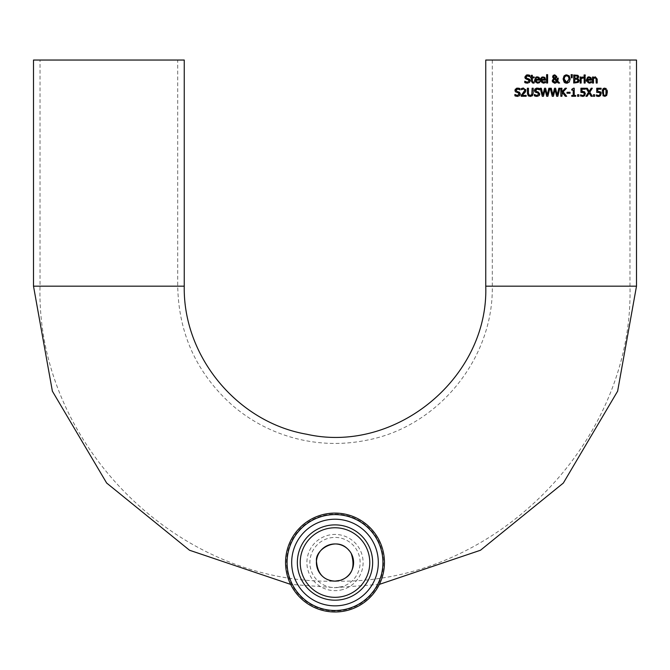 <?xml version="1.0" encoding="UTF-8"?>
<svg xmlns="http://www.w3.org/2000/svg" width="670" height="670" viewBox="0 0 670 670"><rect width="100%" height="100%" fill="white"/><g stroke="black" fill="none" stroke-linecap="round" stroke-linejoin="round"><path stroke-width="0.5" stroke-dasharray="3.35 2.51" d="M601.032 92.728L601.158 93.431M599.617 92.561L596.71 92.385L596.71 88.239L601.124 88.239L601.124 89.185L597.749 89.185L597.749 91.329L598.478 91.279M596.384 95.994L596.384 94.855L597.648 95.383M598.486 96.447L597.523 96.354M600.814 95.174L599.608 96.237M601.166 93.725L600.982 94.797M538.705 83.013L536.159 82.929M539.568 81.564L539.626 82.67M539.735 79.579L539.735 80.132L535.556 80.132L537.549 82.293M536.988 76.857L539.358 77.913M534.526 80.057L535.573 77.444M536.017 82.862L534.76 81.472M538.747 79.353L538.395 78.139L538.747 79.353L535.556 79.353L536.05 78.147L537.256 77.67M543.387 83.18L542.131 82.988M541.98 82.929L540.573 81.464M540.405 80.794L540.347 80.057M543.135 76.841L545.179 77.913M545.556 79.579L545.556 80.132L541.377 80.132M545.38 81.564L545.439 82.67L544.526 83.013M544.559 79.353L544.216 78.139L543.077 77.67L541.871 78.147L541.377 79.353L544.534 78.993M529.509 82.452L527.407 83.189M529.794 79.412L530.121 80.006M526.21 77.854L528.638 78.725M526.896 75.877L526.36 76.162M529.92 75.383L529.92 76.656L529.333 76.279M527.65 74.856L528.638 74.956M524.878 77.687L524.962 76.397M525.138 76.037L526.335 75.065M526.679 79.32L525.347 78.608M527.332 82.259L529.124 80.919L528.672 79.939M529.049 81.363L529.124 80.919M524.769 82.561L524.844 81.221M527.181 83.18L526.009 83.03M547.616 74.646L547.616 83.038L546.603 83.038L546.603 74.646L547.616 74.646M534.141 82.075L534.199 82.988L532.29 83.021M532.122 82.946L531.31 81.187L531.31 77.846L530.623 77.846L530.623 77.008L531.31 77.008L531.31 75.275L532.323 75.275L532.323 77.008L534.199 77.008L534.199 77.846L532.323 77.846L532.474 81.891L533.32 82.276M570.195 79.018L568.78 82.544M568.646 82.636L567.498 83.122M567.063 83.189L566.636 83.214M565.162 82.929L564.567 82.594M565.706 74.94L569.006 75.685M563.395 80.986L563.085 79.018L564.048 75.919M564.048 82.117L563.437 81.095M568.914 77.645L568.42 76.589M564.86 76.589L564.4 77.527M564.366 77.62L564.199 79.018M564.936 81.539L565.472 81.983M566.644 82.284L567.356 82.184M557.7 81.053L559.626 83.038L558.244 83.038M557.206 78.13L558.261 78.13L558.261 78.65M557.197 79.487L557.206 78.206M555.212 78.499L557.105 80.459M556.762 76.497L556.443 77.594M553.227 75.341L553.83 74.99M553.001 75.576L552.624 76.372M552.365 81.782L552.666 79.353L553.68 78.49L552.742 77.486M555.028 83.197L554.584 83.206M557.147 81.891L556.242 82.77M554.191 78.876L553.629 79.428M553.311 80.408L553.378 81.145M553.303 80.576L554.995 82.335M554.475 77.971L555.505 77.46L555.706 76.606M553.655 76.64L553.864 77.377M572.088 77.77L571.351 77.77L571.116 74.646L572.322 74.646M577.649 78.532L578.444 78.968M578.637 79.135L579.006 79.73M579.098 80.032L579.156 80.576M578.712 81.974L576.007 83.038L573.696 83.038L573.696 74.998L577.448 75.124M576.359 79.16L574.768 79.16L574.768 82.125L575.639 82.125M578.043 80.618L577.389 79.37L578.043 80.618M576.183 82.117L576.61 82.083M577.657 76.966L577.046 76.028M577.247 76.12L574.768 75.911L574.768 78.264L575.982 78.264M582.925 77.008L583.336 78.097L581.15 78.759L581.15 83.038L580.136 83.038L580.136 77.008L581.15 77.008L581.15 77.904M585.161 77.008L585.161 83.038L584.148 83.038L584.148 77.008L585.161 77.008M585.228 74.948L585.228 76.003L584.081 76.003L584.081 74.948L585.228 74.948M590.412 83.013L588.436 83.097L586.66 81.882M591.275 81.564L591.334 82.67M588.419 82.15L589.257 82.293M591.443 79.579L591.443 80.132L587.263 80.132M591.392 78.842L591.443 79.412M588.821 76.841L590.773 77.511M586.233 80.057L587.071 77.645M587.205 77.511L587.732 77.142M590.103 78.139L588.964 77.67L587.757 78.147L587.263 79.353L590.454 79.353L590.103 78.139M517.232 96.413L515.875 96.187M514.895 95.793L515.13 94.604M516.051 95.174L517.449 95.5M519.191 94.537L518.253 92.921L515.473 91.849M515.356 89.135L516.419 88.323M516.997 88.155L518.756 88.197M519.627 95.693L517.533 96.421M516.537 91.279L518.764 91.957M517.726 89.018L516.067 90.282L516.218 90.927M520.046 88.616L520.046 89.897L519.526 89.562M597.205 79.127L597.205 83.038L596.191 83.038L596.191 79.604M595.865 78.072L593.486 78.532L593.486 83.038L592.473 83.038L592.473 77.008L593.486 77.008L593.486 77.678L595.32 76.841M594.717 76.924L595.153 76.841M531.67 96.212L530.288 96.447L527.717 95.123M527.709 95.098L527.491 94.437M527.457 94.277L527.391 93.566M527.382 93.423L527.382 88.239L528.454 88.239L528.798 94.88L530.288 95.534M531.787 94.88L532.131 88.239L533.203 88.239L533.203 93.256L532.432 95.71M522.231 95.349L526.176 95.349L526.176 96.279L521.218 96.279L521.218 95.14L521.955 94.437M524.35 93.264L523.195 94.437M524.618 91.128L524.35 89.328L523.37 89.001L521.386 89.696L521.386 88.549L523.446 88.072L525.841 90.282L525.431 91.891M524.024 92.175L524.602 91.179M548.847 88.239L549.903 88.239L547.876 96.279L546.678 96.279M545.045 89.604L543.454 96.279L542.273 96.279M544.534 88.239L545.623 88.239L547.239 94.981M540.221 88.239L541.318 88.239L542.934 94.906M539.074 95.693L536.971 96.421M539.802 93.984L539.626 94.864M535.598 90.802L538.203 91.957M537.616 89.051L535.506 90.282M539.484 88.616L539.484 89.897L538.63 89.378M537.206 88.097L538.245 88.206M535.146 88.767L536.209 88.206M534.911 91.849L534.434 90.86M535.297 95.081L536.896 95.5L538.688 94.152L537.692 92.921L536.243 92.561M538.219 93.163L537.692 92.921M538.613 94.604L538.688 94.152M534.333 95.793L534.409 94.453M536.779 96.421L535.64 96.279M566.686 96.279L565.304 96.279L562.365 92.535M561.895 93.063L561.895 96.279L560.823 96.279L560.823 88.239L561.895 88.239L561.895 91.932L565.187 88.239L566.493 88.239M558.822 88.239L559.869 88.239L557.85 96.279L556.653 96.279M554.509 88.239L555.597 88.239L557.206 94.981M550.187 88.239L551.284 88.239L552.901 94.906M555.011 89.604L553.42 96.279L552.239 96.279M573.403 88.214L574.24 88.214L574.24 95.458L575.664 95.458L575.664 96.279L571.745 96.279L571.745 95.458L573.202 95.458L573.202 90.073L571.745 90.073L571.745 89.336L572.9 89.135M573.126 88.968L573.386 88.39M570.044 92.276L570.044 93.247L567.004 93.247L567.004 92.276L570.044 92.276M585.287 92.937L584.659 95.659M583.888 96.204L583.394 96.371M582.682 96.447L580.58 95.994L580.58 94.855L582.707 95.517M584.274 93.716L583.863 95.031L584.274 93.716L583.821 92.561L580.915 92.385L580.915 88.239L585.32 88.239L585.32 89.185L581.945 89.185L581.945 91.329L584.818 92.033M584.039 91.489L584.542 91.782M578.872 94.738L578.872 96.279L577.582 96.279L577.582 94.738L578.872 94.738M594.675 94.738L594.675 96.279L593.385 96.279L593.385 94.738L594.675 94.738M589.206 91.388L591.158 88.239L592.313 88.239M587.138 96.279L585.99 96.279L588.545 92.251L586.066 88.239L587.288 88.239M592.313 96.279L591.091 96.279L589.131 93.071M604.767 96.447L603.335 96.011M602.925 95.584L602.188 92.267M606.107 88.457L607.12 90.157M607.229 90.752L607.296 91.279M602.908 88.951L603.427 88.44M605.873 94.88L606.241 92.259M603.913 89.278L603.285 92.267L603.561 94.688L605.27 95.467M636.5 60.04L485.75 60.04M342.11 586.635L335 587.665L342.11 586.635A25.125 25.125 0 0 0 352.311 544.333A25.125 25.125 0 0 0 310.578 556.644A25.125 25.125 0 0 0 342.11 586.635M348.995 609.96A49.446 49.446 0 0 1 286.936 550.941A49.446 49.446 0 0 1 369.078 526.712A49.446 49.446 0 0 1 348.995 609.96M347.001 548.336L351.248 553.504M347.253 604.08A43.316 43.316 0 0 0 364.849 531.151A43.316 43.316 0 0 0 292.891 552.381A43.316 43.316 0 0 0 347.253 604.08M561.125 60.04L492.282 60.04L561.125 60.04M184.25 60.04L33.5 60.04M636.5 286.165L485.75 286.165M348.71 609.013A48.458 48.458 0 0 0 368.391 527.424A48.458 48.458 0 0 0 287.899 551.176A48.458 48.458 0 0 0 348.71 609.013M342.948 589.491A28.098 28.098 0 0 1 307.681 555.949A28.098 28.098 0 0 1 354.363 542.172A28.098 28.098 0 0 1 342.948 589.491M561.125 286.165L492.282 286.165L561.125 286.165M184.25 286.165L33.5 286.165M492.282 60.04L492.282 286.165C493.614 358.676 438.172 426.773 366.892 440.173C343.099 445.031 319.431 444.47 295.889 438.507C272.38 432.393 251.367 421.48 232.85 405.76C197.022 373.944 178.639 334.079 177.718 286.165L177.718 60.04M629.968 60.04L629.968 286.165C634.038 443.766 492.626 585.195 335 581.133C177.366 585.186 35.971 443.766 40.032 286.165L40.032 60.04M379.362 584.382L335 587.665L290.638 584.382"/><path stroke-width="1" d="M597.523 96.354L596.384 95.994L596.384 94.855L598.503 95.517L599.667 95.031L600.077 93.716L599.617 92.561L596.71 92.385L596.71 88.239L601.124 88.239L601.124 89.185L597.749 89.185L597.749 91.329L600.345 91.782L601.032 92.728M601.158 93.431L600.462 95.659L598.486 96.447L596.384 95.994M599.608 96.237L598.486 96.447M596.459 94.855L598.503 95.517L599.667 95.031L600.077 93.716L599.617 92.561L598.302 92.184M597.749 91.329L600.345 91.782L601.166 93.725M539.626 82.67L537.566 83.18L534.526 80.057L537.315 76.841L539.065 77.511L539.735 79.579L539.735 80.132L535.556 80.132L537.549 82.293L539.626 81.564L539.626 82.67L537.566 83.18M539.358 77.913L539.735 79.579M538.571 77.117L539.065 77.511M535.573 77.444L536.042 77.125M536.318 77.008L536.988 76.857M534.76 81.472L534.526 80.057M535.556 79.353L536.05 78.147L537.256 77.67L538.395 78.139L538.747 79.353L538.395 78.139L537.256 77.67L536.05 78.147L535.556 79.353L538.747 79.353L538.219 77.954M537.549 82.293L539.568 81.564M540.573 81.464L540.405 80.794M544.517 77.192L545.556 80.132L541.377 80.132L542.491 82.134L545.439 81.564L545.439 82.67L543.387 83.18L540.347 80.057L540.615 78.524L541.946 77.084M542.022 77.05L544.886 77.511L545.556 79.579M540.347 80.057L543.135 76.841M545.355 82.703L543.387 83.18M541.377 80.132L543.37 82.293L545.38 81.564M541.871 78.147L543.077 77.67L544.216 78.139L544.559 79.353L544.216 78.139L543.077 77.67L541.871 78.147L541.377 79.353L544.559 79.353L544.032 77.954M530.121 80.006L529.509 82.452L527.181 83.18M528.638 74.956L529.92 75.383L529.92 76.656L527.6 75.785L525.942 77.05L526.989 78.298L529.794 79.412M525.942 77.05L526.21 77.854M529.844 76.656L526.896 75.877M526.36 76.162L525.95 76.882M526.335 75.065L527.65 74.856M526.193 82.041L527.332 82.259L529.124 80.919L528.128 79.688L525.347 78.608L524.828 77.159L527.533 74.856L529.92 75.383M529.124 80.919L529.057 80.459M526.009 83.03L524.769 82.561L524.769 81.221L525.891 81.924M528.638 78.725L530.238 80.752L529.509 82.452M525.347 78.608L524.828 77.159M528.128 79.688L526.679 79.32M524.844 81.221L527.332 82.259M527.407 83.189L524.769 82.561M547.616 74.646L547.616 83.038L546.603 83.038L546.603 74.646L547.616 74.646M532.474 81.891L534.199 82.075L534.199 82.988L533.069 83.155L531.31 81.187L531.31 77.846L530.623 77.846L530.623 77.008L531.31 77.008L531.31 75.275L532.323 75.275L532.323 77.008L534.199 77.008L534.199 77.846L532.323 77.846L532.474 81.891L534.141 82.075M564.567 82.594L563.085 79.018L564.048 75.919L566.636 74.831L569.232 75.919L570.195 79.018L569.232 82.117L566.636 83.214L565.162 82.929M569.232 75.919L570.195 79.018M567.498 83.122L567.063 83.189M566.636 83.214L564.048 82.117M564.048 75.919L565.706 74.94M568.42 76.589L566.644 75.76L564.86 76.589L564.199 79.018L566.644 82.284L569.081 79.018L568.42 76.589L566.644 75.76L564.86 76.589M567.356 82.184L569.081 79.018L568.914 77.645M564.199 79.018L564.442 80.66M564.509 80.835L564.936 81.539M565.472 81.983L566.644 82.284M557.206 78.206L558.261 78.13L557.7 81.053L559.626 83.038L558.244 83.038L557.147 81.891L554.701 83.214L552.189 80.835L553.68 78.49L552.599 76.698L553.227 75.341M552.742 77.486L553.152 75.409L554.726 74.831L556.762 76.497L556.443 77.594L555.212 78.499L557.105 80.459L557.197 79.487M554.584 83.206L552.365 81.782M556.242 82.77L555.028 83.197M554.35 82.226L556.678 81.413L554.191 78.876L553.303 80.576L554.995 82.335L556.678 81.413L554.191 78.876M555.706 76.606L554.685 75.509L553.655 76.64L553.864 77.377L554.701 78.114L555.505 77.46L555.706 76.606L554.685 75.509L553.655 76.64L554.701 78.114L555.505 77.46L555.505 75.919M554.701 78.114L555.505 77.46M553.629 79.428L553.303 80.576M553.152 75.409L554.726 74.831L556.762 76.497L556.443 77.594L555.212 78.499M557.105 80.459L557.206 78.13M558.261 78.65L557.7 81.053M552.189 80.835L553.68 78.49M558.244 83.038L557.147 81.891M572.322 74.646L572.088 77.77L571.351 77.77L571.116 74.646L572.322 74.646L572.088 77.77M577.942 75.325L578.771 76.816L577.649 78.574L579.156 80.576L578.319 82.393L573.696 83.038L573.696 74.998L577.942 75.325L578.771 76.816L577.649 78.532M576.61 82.083L578.043 80.618L577.389 79.37L574.768 79.16L574.768 82.125L576.183 82.117M575.639 82.125L577.456 81.79L578.043 80.618L577.389 79.37L575.982 79.16M576.359 75.928L574.768 75.911L574.768 78.264L577.213 77.996L577.657 76.966L577.247 76.12L575.79 75.911M577.657 76.966L577.247 76.12L577.657 76.966L577.213 77.996L575.982 78.264M578.043 80.618L577.389 79.37M579.156 80.576L578.319 82.393M582.732 78.047L581.15 78.759L581.15 83.038L580.136 83.038L580.136 77.008L581.15 77.008L581.15 77.904L583.336 77.042L583.336 78.097L582.322 78.097M582.607 77.042L583.336 77.042M581.15 77.904L582.925 77.008M585.161 83.038L584.148 83.038L584.148 77.008L585.161 77.008L585.161 83.038M585.228 74.948L585.228 76.003L584.081 76.003L584.081 74.948L585.228 74.948M591.443 79.412L591.443 80.132L587.263 80.132L589.257 82.293L591.334 81.564L591.334 82.67L589.273 83.18L586.233 80.057L589.022 76.841L590.773 77.511L591.283 78.407M587.263 80.132L587.783 81.723M587.85 81.79L588.361 82.125M587.732 77.142L588.821 76.841M586.426 81.355L586.233 80.057M587.272 79.311L590.454 79.353L590.103 78.139L588.964 77.67L587.523 78.457M589.29 77.695L587.757 78.147L587.263 79.353M590.103 78.139L590.454 79.353L590.103 78.139L588.964 77.67M589.257 82.293L591.275 81.564M591.334 82.67L589.273 83.18M590.773 77.511L591.443 79.579M519.535 92.318L520.356 93.984L519.627 95.693L517.232 96.413M515.875 96.187L514.895 95.793L514.895 94.453L517.449 95.5L519.183 93.7M517.533 96.421L514.895 95.793M515.13 94.604L516.051 95.174M517.449 95.5L519.242 94.152L518.253 92.921L515.331 91.681M518.756 88.197L520.046 88.616L517.65 88.097L514.954 90.4L515.473 91.849L514.954 90.4L515.356 89.135M516.419 88.323L516.997 88.155M516.285 89.612L516.067 90.282L517.114 91.539L518.764 91.957L520.356 93.984L519.627 95.693M518.764 91.957L519.334 92.192M520.046 88.616L520.046 89.897L517.726 89.018L516.067 90.282L517.114 91.539M519.97 89.897L517.726 89.018M595.153 76.841L597.205 79.127L597.205 83.038L596.191 83.038L595.999 78.256L594.349 77.971M596.099 78.532L595.052 77.804L593.486 78.532L593.486 83.038L592.473 83.038L592.473 77.008L593.486 77.008L593.486 77.678L595.32 76.841L597.205 79.127M596.191 79.604L595.999 78.256L595.052 77.804M528.504 95.994L527.382 93.256L527.382 88.239L528.454 88.239L528.454 93.256L529.216 95.282M530.121 95.534L531.787 94.88L532.131 88.239L533.203 88.239L533.203 93.256L532.432 95.71L530.288 96.447L528.153 95.71M528.798 94.88L530.9 95.467M530.288 95.534L532.047 94.252M522.784 94.822L522.231 95.349L526.176 95.349L526.176 96.279L521.218 96.279L521.218 95.14L524.024 92.175M525.732 91.145L522.231 95.349M525.732 89.504L525.431 91.891L524.35 93.264M522.759 88.13L523.446 88.072L525.841 90.282M521.955 94.437L524.752 90.341L524.35 89.328L523.37 89.001L521.386 89.696L521.386 88.549L523.446 88.072M524.35 89.328L524.752 90.341L524.35 89.328L523.37 89.001L521.444 89.696M549.903 88.239L547.876 96.279L546.678 96.279L545.045 89.604L543.454 96.279L542.273 96.279L540.221 88.239L541.318 88.239L542.934 94.906L544.534 88.239L545.623 88.239L547.239 94.981L548.847 88.239L549.903 88.239M546.678 96.279L545.045 89.604M542.273 96.279L540.221 88.239M547.239 94.981L548.847 88.239M542.934 94.906L544.534 88.239M539.626 94.864L539.074 95.693L536.779 96.421M535.749 89.579L535.506 90.282L536.553 91.539L538.203 91.957L539.802 93.984L539.074 95.693M538.245 88.206L539.484 88.616L539.484 89.897L537.164 89.018L535.598 90.802M537.164 89.018L536.444 89.127M538.63 89.378L537.909 89.11M536.209 88.206L537.206 88.097M535.64 96.279L534.333 95.793L534.333 94.453L536.896 95.5L538.688 94.152L537.692 92.921L534.911 91.849L534.392 90.4L535.146 88.767M538.688 94.152L538.479 93.415M537.064 95.492L537.692 95.4M534.409 94.453L535.297 95.081M536.243 92.561L534.911 91.849L534.392 90.4L537.097 88.097L539.484 88.616M538.203 91.957L539.802 93.984M536.971 96.421L534.333 95.793M566.686 96.279L565.304 96.279L562.365 92.535L561.895 96.279L560.823 96.279L560.823 88.239L561.895 88.239L561.895 91.932L565.187 88.239L566.493 88.239L563.169 91.832L566.686 96.279L563.169 91.832L566.493 88.239M562.365 92.535L561.895 93.063M557.206 94.981L558.822 88.239L559.869 88.239L557.85 96.279L556.653 96.279L555.011 89.604L553.42 96.279L552.239 96.279L550.187 88.239L551.284 88.239L552.901 94.906L554.509 88.239L555.597 88.239L557.206 94.981L558.822 88.239M552.901 94.906L554.509 88.239M552.239 96.279L550.187 88.239M556.653 96.279L555.011 89.604M575.664 95.458L575.664 96.279L571.745 96.279L571.745 95.458L573.202 95.458L573.202 90.073L571.745 90.073L571.745 89.336L573.403 88.214L574.24 88.214L574.24 95.458L575.664 95.458M570.044 93.247L567.004 93.247L567.004 92.276L570.044 92.276L570.044 93.247M584.006 92.753L580.915 92.385L580.915 88.239L585.32 88.239L585.32 89.185L581.945 89.185L581.945 91.329L584.542 91.782L585.371 93.725L584.408 95.894M583.394 96.371L580.58 95.994L580.58 94.855L582.707 95.517L583.863 95.031L584.274 93.716L583.336 92.293M584.659 95.659L582.682 96.447M580.656 94.855L582.707 95.517L583.863 95.031L584.274 93.758M584.542 91.782L585.371 93.725M581.945 91.329L582.674 91.279L581.945 91.329M582.498 92.184L580.915 92.385M578.872 96.279L577.582 96.279L577.582 94.738L578.872 94.738L578.872 96.279M594.675 94.738L594.675 96.279L593.385 96.279L593.385 94.738L594.675 94.738M592.313 88.239L589.801 92.2L592.313 96.279L591.091 96.279L589.131 93.071L587.138 96.279L585.99 96.279L588.545 92.251L586.066 88.239L587.288 88.239L589.206 91.388L591.158 88.239L592.313 88.239L589.801 92.2L592.313 96.279M587.288 88.239L589.206 91.388M589.131 93.071L587.138 96.279M607.296 91.279L607.33 92.259L604.767 96.447L602.188 92.267L602.908 88.951M603.427 88.44L604.767 88.08L607.33 92.259L606.702 95.433L604.767 96.447M603.335 96.011L602.925 95.584M602.188 92.267L602.422 90.056L603.436 88.44L606.107 88.457M607.12 90.157L607.229 90.752M606.241 92.259L605.948 89.805L604.767 88.968L603.569 89.814L603.561 94.688L604.767 95.559L605.948 94.713L605.99 89.922L604.323 89.035M605.178 89.026L603.569 89.814M603.561 94.688L604.767 95.559L605.948 94.713M604.34 95.5L604.767 95.559M636.5 286.165L485.75 286.165L485.75 60.04L636.5 60.04L636.5 286.165L617.623 391.18L563.344 483.045L480.465 550.254L379.362 584.382M348.995 609.96A49.446 49.446 0 0 0 369.078 526.712A49.446 49.446 0 0 0 286.936 550.941A49.446 49.446 0 0 0 348.995 609.96M347.253 604.08A43.316 43.316 0 0 1 292.891 552.381A43.316 43.316 0 0 1 364.849 531.151A43.316 43.316 0 0 1 347.253 604.08M351.248 553.504C355.552 567.431 351.892 576.393 340.26 580.371A18.593 18.593 0 0 0 347.814 549.065A18.593 18.593 0 0 0 316.927 558.177A18.593 18.593 0 0 0 340.26 580.371L335 581.133C323.652 580.455 317.471 573.78 316.466 561.108C314.967 549.877 335.05 537.022 347.001 548.336M344.841 595.898A34.781 34.781 0 0 0 358.969 537.34A34.781 34.781 0 0 0 301.19 554.383A34.781 34.781 0 0 0 344.841 595.898M33.5 286.165L33.5 60.04L184.25 60.04L184.25 286.165L33.5 286.165L52.377 391.18L106.656 483.036L189.535 550.246L290.638 584.382M348.567 608.519A47.939 47.939 0 0 1 288.401 551.293A47.939 47.939 0 0 1 368.039 527.801A47.939 47.939 0 0 1 348.567 608.519M345.653 598.645A37.646 37.646 0 0 0 360.946 535.255A37.646 37.646 0 0 0 298.401 553.705A37.646 37.646 0 0 0 345.653 598.645M485.75 286.165C488.782 377.344 395.752 454.302 306.751 434.244C237.415 422.368 182.918 356.507 184.25 286.165"/></g></svg>
